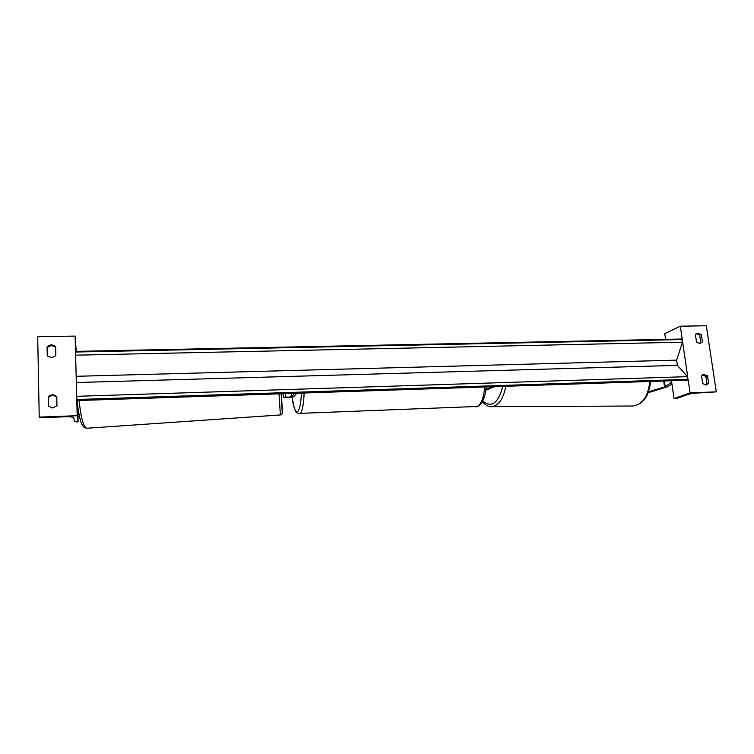 <?xml version="1.0" encoding="UTF-8"?>
<svg xmlns="http://www.w3.org/2000/svg" width="754" height="754" viewBox="0 0 754 754"><rect width="100%" height="100%" fill="white"/><g stroke="black" fill="none" stroke-linecap="round" stroke-linejoin="round"><path stroke-width="1.13" d="M485.859 389.413L492.673 386.717M485.764 390.157L494.699 386.651M648.544 391.826L664.877 386.793L671.578 382.287L671.362 380.761M648.223 392.702L667.761 386.698L671.946 384.003M701.324 334.456L696.866 333.155L695.395 334.569L696.498 341.977L699.712 343.56L702.436 341.854L701.324 334.456L699.684 335.2L696.102 333.654M716.3 391.863L690.051 392.843L674.029 398.63L677.629 398.169L688.939 394.097L694.434 393.211L716.3 391.863L706.309 325.756L680.325 326.19L664.774 333.711L665.575 339.347M690.051 392.843L688.006 378.847M687.742 376.991L682.587 341.722M682.323 339.884L680.325 326.19M708.647 383.305L705.914 385.087L702.671 383.513L701.55 375.982L703.246 374.427L707.525 375.794L708.647 383.305L706.008 385.077M699.684 335.2L700.786 342.57L700.032 343.541M706.969 383.918L705.848 376.434L702.464 374.87M674.029 398.63L671.484 380.761M707.525 375.794L705.848 376.434M702.436 341.854L700.786 342.57M78.981 414.295L77.879 413.399M79.396 416.246L77.964 416.34M77.596 402.363L77.549 400.544M47.068 346.944C49.877 344.286 52.742 344.229 55.655 346.774L55.853 355.69L51.602 357.773L47.257 355.879L47.068 346.944L47.436 356.077M77.2 415.699L78.105 421.816L76.804 421.872L74.401 421.58L73.675 417.273L68.708 416.651L41.904 417.65L39.227 417.113L77.2 415.699L76.757 398.951M76.701 396.727L75.588 354.616M75.532 352.429L75.098 336.096L76.239 351.364M39.227 417.113L37.7 336.708L75.098 336.096M48.105 396.981C50.952 394.238 53.836 394.144 56.776 396.698L56.984 405.793L52.686 407.971L48.294 406.095L48.303 397.678C51.018 395.002 53.854 394.851 56.795 397.226M47.257 347.792C49.953 345.209 52.761 345.096 55.673 347.462M48.482 406.293L48.303 397.678M78.105 421.816L77.539 400.544M294.56 393.315L291.741 396.453C289.357 397.264 287.283 397.367 285.512 396.774L285.408 393.626M296.803 393.239L293.947 396.378C293.108 397.594 283.052 398.103 283.268 396.924L283.127 393.701M75.532 352.033L76.833 400.572L687.591 380.223L687.893 379.319L687.507 376.651L677.365 365.36L676.611 360.129L682.483 342.193L681.588 339.027L75.532 351.373L75.532 352.033L682.097 339.564M664.538 386.915L663.699 381.015M665.216 386.623L664.425 380.996M304.126 392.994C303.683 404.116 302.42 410.892 300.318 413.352L477.461 406.453C481.269 404.04 483.71 397.556 484.775 386.981M291.958 397.122L294.531 408.998C296.341 412.061 294.71 412.146 299.404 413.823L299.338 413.833M292.005 397.113C293.57 408.055 295.549 412.758 297.953 411.222C299.809 409.017 300.959 402.975 301.393 393.088M650.523 381.458C649.09 396.199 643.181 404.389 632.776 406.02C642.493 404.625 648.157 396.444 649.788 381.486M505.811 386.284C503.314 399.017 498.564 405.822 491.551 406.67L632.776 406.02M482.701 401.053C491.599 408.197 498.271 403.305 502.739 386.378M77.69 406.067C80.923 430.119 85.042 427.443 86.767 428.244C83.402 426.99 80.857 417.744 79.132 400.497M279.008 393.833L280.384 414.945L86.767 428.244M282.486 412.466L281.327 393.758M283.268 396.924L283.052 393.701M291.741 396.453L291.534 393.418M76.785 399.507L687.893 379.319M76.701 396.321L687.507 376.651M76.71 382.523L677.365 365.36M76.54 376.293L676.611 360.129M75.607 355.172L682.483 342.193M475.812 406.934L478.262 406.236C482.739 403.06 485.369 396.623 486.141 386.934M482.343 401.75C485.755 405.398 488.828 407.037 491.551 406.67M281.195 393.767L282.288 413.644L280.384 414.945"/></g></svg>
